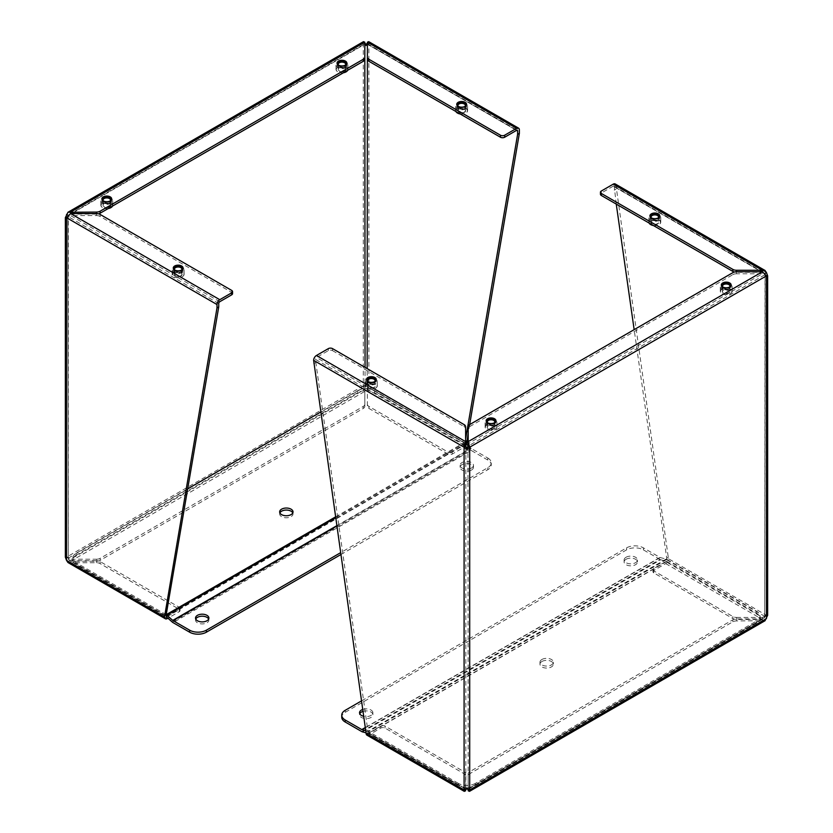 <?xml version="1.0" encoding="UTF-8"?>
<svg xmlns="http://www.w3.org/2000/svg" width="833" height="833" viewBox="0 0 833 833"><rect width="100%" height="100%" fill="white"/><g stroke="black" fill="none" stroke-linecap="round" stroke-linejoin="round"><path stroke-width="0.62" stroke-dasharray="4.17 3.12" d="M367.384 43.472L368.904 43.087L368.904 385.794L366.104 383.524L363.303 385.794L364.823 391.375L364.823 406.296A5.227 3.02 180 0 1 363.292 408.43L100.127 560.359A5.227 3.02 180 0 1 96.441 561.244L70.597 561.244L66.525 557.142L65.359 557.162L67.837 557.162L68.264 559.36L66.525 560.37M363.49 41.65L363.303 43.087L364.823 43.472M363.303 43.087L363.303 385.794L365.052 386.804L364.823 391.375L70.597 561.244L70.597 559.224L66.525 557.142L66.525 214.435L363.303 43.087L365.052 44.097L364.823 59.153M366.104 383.524L365.052 386.804L365.052 367.395M466.897 442.365L368.904 385.794L367.155 386.804L366.104 384.95M469.656 424.601L468.177 433.275M367.384 59.153L367.155 44.097L368.904 43.087L368.717 41.65M364.823 42.212L364.823 44.232L68.264 215.445L70.597 214.102L70.597 215.58L68.264 216.663L67.837 217.652L68.264 558.152L67.837 217.652L65.797 217.652L68.264 216.663L68.264 559.36L70.597 560.703L70.597 562.723L67.983 562.546M66.525 217.673L67.556 217.069M364.823 406.296L364.823 389.355L70.597 559.224L96.441 559.224L96.441 561.244M364.823 404.276A5.227 3.02 180 0 1 363.292 406.41L100.127 558.339A5.227 3.02 180 0 1 96.441 559.224M368.904 385.794L367.384 391.375L367.155 368.613M466.48 444.291A3.957 2.28 -60 0 1 464.096 447.217L452.194 454.089A2.968 1.718 180 0 1 447.998 454.089L368.915 408.43A5.227 3.02 180 0 1 367.384 406.296L367.384 391.375L464.096 447.217M452.194 454.089L452.194 452.069L464.096 445.197A1.489 0.854 -60 0 0 465.147 443.375L465.616 441.511M465.616 439.043L465.147 441.782M367.384 44.232L516.564 130.364L367.384 44.232L367.384 42.212M103.302 202.898A4.904 2.832 0 0 0 108.644 203.512A4.904 2.832 0 0 0 111.674 200.899A4.904 2.832 0 0 0 106.77 198.067A4.904 2.832 0 0 0 101.865 200.899A4.904 2.832 0 0 0 103.302 202.898M338.49 67.119A4.904 2.832 0 0 0 343.831 67.733A4.904 2.832 0 0 0 346.861 65.12A4.904 2.832 0 0 0 341.957 62.288A4.904 2.832 0 0 0 337.053 65.12A4.904 2.832 0 0 0 338.49 67.119M219.777 301.713L70.597 215.58L96.441 215.58L96.441 214.102A5.227 3.02 0 0 0 98.596 213.831M96.441 214.102L70.597 214.102L364.823 44.232M167.318 618.565L70.597 562.723L96.441 562.723A5.227 3.02 180 0 1 100.127 563.608L179.22 609.267A2.968 1.718 180 0 1 180.084 610.474A2.968 1.718 180 0 1 179.22 611.693L167.933 618.201M96.441 562.723L96.441 560.703A5.227 3.02 180 0 1 100.127 561.588L179.22 607.247A2.968 1.718 180 0 1 180.084 608.465A2.968 1.718 180 0 1 179.22 609.673L167.318 616.545A1.489 0.854 -60 0 1 166.569 616.618L69.212 560.411M464.096 445.197L367.384 389.355L367.384 406.296M96.441 560.703L70.597 560.703L167.318 616.545M452.194 452.069A2.968 1.718 180 0 1 447.998 452.069L368.915 406.41A5.227 3.02 180 0 1 367.384 404.276M458.181 108.342A4.904 2.832 0 0 0 463.523 108.956A4.904 2.832 0 0 0 466.553 106.332A4.904 2.832 0 0 0 461.649 103.5A4.904 2.832 0 0 0 456.744 106.332A4.904 2.832 0 0 0 458.181 108.342M174.701 272.006A4.904 2.832 180 0 1 173.264 270.007A4.904 2.832 180 0 1 178.168 267.174A4.904 2.832 180 0 1 183.073 270.007A4.904 2.832 180 0 1 180.043 272.62A4.904 2.832 180 0 1 174.701 272.006M232.553 293.622A2.968 1.718 0 0 0 231.678 292.414L100.127 216.465A5.227 3.02 0 0 0 96.441 215.58M292.779 512.899A6.685 3.853 180 0 1 293.018 513.909A6.685 3.853 180 0 1 291.061 516.637A6.685 3.853 180 0 1 283.772 517.48A6.685 3.853 180 0 1 279.649 513.909A6.685 3.853 180 0 1 279.888 512.899M76.344 555.132A11.881 6.862 -0 0 0 72.867 559.984A11.881 6.862 -0 0 0 76.344 564.826L166.184 616.691A1.489 0.854 60 0 1 166.454 616.889L464.637 444.739A1.489 0.854 -120 0 0 464.366 444.541L374.527 392.676A11.881 6.862 -0 0 0 357.732 392.676L76.344 555.132L76.344 553.112A11.881 6.862 180 0 0 72.867 557.964A11.881 6.862 180 0 0 76.344 562.816L76.344 564.826M166.267 614.723A3.957 2.28 -120 0 0 166.184 614.681L76.344 562.816M357.732 392.676L357.732 390.656L320.538 412.127M187.685 488.836L76.344 553.112M357.732 390.656A11.881 6.862 180 0 1 374.527 390.656L374.527 392.676M465.616 443.52L465.085 443.052A3.957 2.28 -120 0 0 464.366 442.521L374.527 390.656M340.843 554.57L487.784 469.729A11.881 6.862 -0 0 0 491.262 464.887A11.881 6.862 -0 0 0 487.784 460.035L487.784 458.015L471.218 448.446A1.489 0.854 60 0 1 470.947 448.248L468.125 445.749M487.784 460.035L471.218 450.466L173.035 622.615M172.316 622.095L470.499 449.935A3.957 2.28 -120 0 0 471.218 450.466M470.499 449.935L464.637 444.739M471.509 470.031A6.685 3.853 180 0 1 464.231 470.874A6.685 3.853 180 0 1 460.108 467.303A6.685 3.853 180 0 1 466.792 463.45A6.685 3.853 180 0 1 473.467 467.303A6.685 3.853 180 0 1 471.509 470.031M208.656 619.054A6.685 3.853 180 0 1 208.885 620.064A6.685 3.853 180 0 1 206.928 622.792A6.685 3.853 180 0 1 199.649 623.625A6.685 3.853 180 0 1 195.526 620.064A6.685 3.853 180 0 1 195.755 619.054M471.509 468.021A6.685 3.853 180 0 1 464.231 468.854A6.685 3.853 180 0 1 460.108 465.293A6.685 3.853 180 0 1 466.792 461.43A6.685 3.853 180 0 1 473.467 465.293A6.685 3.853 180 0 1 471.509 468.021M487.784 458.015A11.881 6.862 180 0 1 491.262 462.867A11.881 6.862 180 0 1 487.784 467.709L340.582 552.706M182.365 272.433A5.935 3.426 180 0 1 175.888 273.172A5.935 3.426 180 0 1 172.223 270.007A5.935 3.426 180 0 1 178.168 266.57A5.935 3.426 180 0 1 184.103 270.007A5.935 3.426 180 0 1 182.365 272.433M182.365 276.691L182.365 276.691A5.935 3.426 0 0 0 184.103 274.276A5.935 3.426 0 0 0 178.168 270.84A5.935 3.426 0 0 0 172.223 274.276A5.935 3.426 0 0 0 173.962 276.691L173.962 276.691A5.935 3.426 0 0 0 182.365 276.691L182.198 276.795A5.706 3.29 0 0 0 182.198 272.141A5.706 3.29 0 0 0 174.139 272.141A5.706 3.29 0 0 0 174.139 276.795L174.139 276.795A5.706 3.29 0 0 0 182.198 276.795M181.625 272.006A4.894 2.822 0 0 0 183.062 270.007A4.894 2.822 0 0 0 178.168 267.174A4.894 2.822 0 0 0 173.274 270.007A4.894 2.822 0 0 0 176.294 272.61A4.894 2.822 0 0 0 181.625 272.006M180.959 276.077A3.946 2.28 0 0 0 180.959 272.86A3.946 2.28 0 0 0 175.378 272.86A3.946 2.28 0 0 0 175.378 276.077A3.946 2.28 0 0 0 180.959 276.077M182.989 268.486A4.894 2.822 180 0 1 183.062 268.955A4.894 2.822 180 0 1 181.625 270.954A4.894 2.822 180 0 1 176.294 271.568A4.894 2.822 180 0 1 173.274 268.955A4.894 2.822 180 0 1 173.337 268.486M175.544 272.755A3.707 2.135 180 0 1 180.782 272.755A3.707 2.135 180 0 1 181.875 274.276A3.707 2.135 180 0 1 180.782 275.785A3.707 2.135 180 0 1 176.752 276.244A3.707 2.135 180 0 1 174.461 274.276A3.707 2.135 180 0 1 175.544 272.755L175.378 272.86M174.607 269.934A3.946 2.28 0 0 0 175.378 270.569A3.946 2.28 0 0 0 180.959 270.569L180.959 270.569A3.946 2.28 0 0 0 181.729 269.934M181.532 270.048A3.707 2.135 180 0 1 180.782 270.663A3.707 2.135 180 0 1 175.544 270.663A3.707 2.135 180 0 1 174.805 270.048M110.966 203.325A5.935 3.426 180 0 1 104.5 204.064A5.935 3.426 180 0 1 100.835 200.899A5.935 3.426 180 0 1 106.77 197.473A5.935 3.426 180 0 1 112.705 200.899A5.935 3.426 180 0 1 110.966 203.325M112.497 206.084A5.935 3.426 0 0 0 112.705 205.168A5.935 3.426 0 0 0 106.77 201.742A5.935 3.426 0 0 0 100.835 205.168A5.935 3.426 0 0 0 102.574 207.594L102.574 207.594A5.935 3.426 0 0 0 108.352 208.469M110.883 207.636A5.706 3.29 0 0 0 110.747 203.002A5.706 3.29 0 0 0 102.709 203.054A5.706 3.29 0 0 0 102.74 207.688L102.74 207.688A5.706 3.29 0 0 0 108.228 208.542M110.227 202.898A4.894 2.822 0 0 0 111.664 200.899A4.894 2.822 0 0 0 106.77 198.077A4.894 2.822 0 0 0 101.876 200.899A4.894 2.822 0 0 0 104.896 203.512A4.894 2.822 0 0 0 110.227 202.898M109.56 206.969A3.946 2.28 0 0 0 109.56 203.752A3.946 2.28 0 0 0 103.979 203.752A3.946 2.28 0 0 0 103.979 206.969A3.946 2.28 0 0 0 109.56 206.969M111.601 199.389A4.894 2.822 180 0 1 111.664 199.858A4.894 2.822 180 0 1 110.227 201.846A4.894 2.822 180 0 1 104.896 202.461A4.894 2.822 180 0 1 101.876 199.858A4.894 2.822 180 0 1 101.938 199.389M104.146 203.658A3.707 2.135 180 0 1 109.394 203.658A3.707 2.135 180 0 1 110.477 205.168A3.707 2.135 180 0 1 109.394 206.678A3.707 2.135 180 0 1 105.354 207.146A3.707 2.135 180 0 1 103.063 205.168A3.707 2.135 180 0 1 104.146 203.658L103.979 203.752M103.209 200.826A3.946 2.28 0 0 0 103.979 201.461A3.946 2.28 0 0 0 109.56 201.461L109.56 201.461A3.946 2.28 0 0 0 110.331 200.826M110.133 200.94A3.707 2.135 180 0 1 109.394 201.555A3.707 2.135 180 0 1 104.146 201.555A3.707 2.135 180 0 1 103.407 200.94M346.153 67.546A5.935 3.426 180 0 1 339.687 68.285A5.935 3.426 180 0 1 336.011 65.12A5.935 3.426 180 0 1 341.957 61.684A5.935 3.426 180 0 1 347.892 65.12A5.935 3.426 180 0 1 346.153 67.546M347.684 70.295A5.935 3.426 0 0 0 347.892 69.389A5.935 3.426 0 0 0 341.957 65.953A5.935 3.426 0 0 0 336.011 69.389A5.935 3.426 0 0 0 337.761 71.805L337.761 71.805A5.935 3.426 0 0 0 343.54 72.69M346.07 71.857A5.706 3.29 0 0 0 345.934 67.223A5.706 3.29 0 0 0 337.896 67.265A5.706 3.29 0 0 0 337.927 71.909L337.927 71.909A5.706 3.29 0 0 0 343.415 72.763M345.414 67.119A4.894 2.822 0 0 0 346.851 65.12A4.894 2.822 0 0 0 341.957 62.288A4.894 2.822 0 0 0 337.063 65.12A4.894 2.822 0 0 0 340.083 67.723A4.894 2.822 0 0 0 345.414 67.119M344.747 71.19A3.946 2.28 0 0 0 344.747 67.973A3.946 2.28 0 0 0 339.166 67.973A3.946 2.28 0 0 0 339.166 71.19A3.946 2.28 0 0 0 344.747 71.19M346.778 63.61A4.894 2.822 180 0 1 346.851 64.068A4.894 2.822 180 0 1 345.414 66.067A4.894 2.822 180 0 1 340.083 66.682A4.894 2.822 180 0 1 337.063 64.068A4.894 2.822 180 0 1 337.126 63.61M339.333 67.869A3.707 2.135 180 0 1 344.581 67.869A3.707 2.135 180 0 1 345.664 69.389A3.707 2.135 180 0 1 344.581 70.899A3.707 2.135 180 0 1 340.541 71.357A3.707 2.135 180 0 1 338.25 69.389A3.707 2.135 180 0 1 339.333 67.869L339.166 67.973M338.396 65.047A3.946 2.28 0 0 0 339.166 65.682A3.946 2.28 0 0 0 344.747 65.682L344.747 65.682A3.946 2.28 0 0 0 345.518 65.047M345.32 65.161A3.707 2.135 180 0 1 344.581 65.776A3.707 2.135 180 0 1 339.333 65.776A3.707 2.135 180 0 1 338.594 65.161M465.845 108.759A5.935 3.426 180 0 1 459.379 109.508A5.935 3.426 180 0 1 455.703 106.332A5.935 3.426 180 0 1 461.649 102.907A5.935 3.426 180 0 1 467.584 106.332A5.935 3.426 180 0 1 465.845 108.759M460.066 113.913A5.935 3.426 0 0 0 465.845 113.028L465.845 113.028A5.935 3.426 0 0 0 467.584 110.602A5.935 3.426 0 0 0 461.649 107.176A5.935 3.426 0 0 0 455.703 110.602A5.935 3.426 0 0 0 455.922 111.518M460.191 113.986A5.706 3.29 0 0 0 465.678 113.121A5.706 3.29 0 0 0 465.709 108.488A5.706 3.29 0 0 0 457.671 108.436A5.706 3.29 0 0 0 457.536 113.08M465.106 108.332A4.894 2.822 0 0 0 466.542 106.332A4.894 2.822 0 0 0 461.649 103.511A4.894 2.822 0 0 0 456.755 106.332A4.894 2.822 0 0 0 459.774 108.946A4.894 2.822 0 0 0 465.106 108.332M464.439 112.413A3.946 2.28 0 0 0 464.439 109.185A3.946 2.28 0 0 0 458.858 109.185A3.946 2.28 0 0 0 458.858 112.413A3.946 2.28 0 0 0 464.439 112.413M466.47 104.823A4.894 2.822 180 0 1 466.542 105.291A4.894 2.822 180 0 1 465.106 107.29A4.894 2.822 180 0 1 459.774 107.905A4.894 2.822 180 0 1 456.755 105.291A4.894 2.822 180 0 1 456.817 104.823M459.025 109.092A3.707 2.135 180 0 1 464.273 109.092A3.707 2.135 180 0 1 465.355 110.602A3.707 2.135 180 0 1 464.273 112.122A3.707 2.135 180 0 1 460.233 112.58A3.707 2.135 180 0 1 457.942 110.602A3.707 2.135 180 0 1 459.025 109.092L458.858 109.185M458.088 106.27A3.946 2.28 0 0 0 458.858 106.895A3.946 2.28 0 0 0 464.439 106.895L464.439 106.895A3.946 2.28 0 0 0 465.21 106.27M465.012 106.385A3.707 2.135 180 0 1 464.273 106.999A3.707 2.135 180 0 1 459.025 106.999A3.707 2.135 180 0 1 458.285 106.385M469.697 789.913L468.177 788.768L762.403 618.898L762.403 620.918L468.177 790.788L468.177 775.867A5.227 3.02 180 0 1 469.708 773.732L732.873 621.803A5.227 3.02 180 0 1 736.559 620.918L765.017 620.741M767.203 615.348L765.163 615.348L764.736 616.337L767.641 615.348L766.475 615.327L766.475 272.63L616.014 185.759A3.957 2.28 120 0 0 615.202 183.947M468.177 775.867L468.177 773.847A5.227 3.02 180 0 1 469.708 771.712L732.873 619.783A5.227 3.02 180 0 1 736.559 618.898L762.403 618.898L764.736 617.555L766.475 618.565M466.897 788.986L466.897 787.56L468.177 789.528M465.616 789.528L466.897 787.56L468.177 788.768L467.948 446.196L764.736 274.848L762.403 273.776L762.403 271.756L764.736 273.641L765.163 275.838L764.736 617.555L765.163 275.838L767.203 275.838L764.736 274.848M464.096 789.913L466.897 787.56M766.475 275.858L765.444 275.265M765.444 615.931L766.475 615.327L668.482 558.756L616.014 185.759M765.017 273.474L764.736 616.337L762.403 617.42L762.403 619.44L766.475 615.327M468.177 773.847L468.177 788.768M367.853 730.728L367.853 732.322A1.489 0.854 120 0 0 368.155 732.998A1.489 0.854 120 0 0 368.904 732.925L465.845 788.903L465.845 446.196L315.384 359.335L367.853 730.728L366.104 731.738M366.926 735.143A3.957 2.28 120 0 0 368.904 734.945L380.806 728.073A2.968 1.718 180 0 1 385.002 728.073L464.085 773.732A5.227 3.02 180 0 1 465.616 775.867L465.616 790.788L368.904 734.945M368.904 732.925L380.806 726.053A2.968 1.718 180 0 1 385.002 726.053L464.085 771.712A5.227 3.02 180 0 1 465.616 773.847L465.616 775.867M313.635 363.719L315.384 362.709M332.534 348.621L332.534 350.641A2.968 1.718 0 0 0 328.337 350.641L316.436 357.513A1.489 0.854 120 0 0 315.384 359.335M616.253 204.085L614.265 186.769A1.489 0.854 120 0 0 613.963 186.092A1.489 0.854 120 0 0 613.223 186.165L762.403 272.297L736.559 272.297L736.559 271.756L736.559 273.776L762.403 273.776L468.177 443.645L468.177 426.704M729.698 284.969A4.904 2.832 0 0 0 724.356 284.355A4.904 2.832 0 0 0 721.326 286.979A4.904 2.832 0 0 0 726.23 289.811A4.904 2.832 0 0 0 731.135 286.979A4.904 2.832 0 0 0 729.698 284.969M494.51 420.759A4.904 2.832 0 0 0 489.169 420.144A4.904 2.832 0 0 0 486.139 422.758A4.904 2.832 0 0 0 491.043 425.59A4.904 2.832 0 0 0 495.947 422.758A4.904 2.832 0 0 0 494.51 420.759M736.559 273.776A5.227 3.02 0 0 0 732.873 274.661L732.873 272.641M469.708 424.57L469.708 426.59A5.227 3.02 0 0 0 468.177 428.724M469.708 426.59L732.873 274.661M665.682 563.597L762.403 619.44L736.559 619.44A5.227 3.02 180 0 1 732.873 618.555L653.78 572.896A2.968 1.718 180 0 1 652.916 571.677A2.968 1.718 180 0 1 653.78 570.47L665.682 563.597A3.957 2.28 120 0 0 668.482 558.756M614.265 190.143L616.014 189.133M613.223 186.165L601.322 193.037A2.968 1.718 0 0 0 600.447 194.245M668.482 557.162L666.733 558.162L634.152 329.629M736.559 619.44L736.559 617.42A5.227 3.02 180 0 1 732.873 616.535L653.78 570.876A2.968 1.718 180 0 1 652.916 569.668A2.968 1.718 180 0 1 653.78 568.45L665.682 561.577A1.489 0.854 120 0 0 666.733 559.766L666.733 558.162M465.616 788.768L465.616 773.847M465.616 426.704L465.616 443.645L316.436 357.513M736.559 617.42L762.403 617.42L665.682 561.577M374.819 379.536A4.904 2.832 0 0 0 369.477 378.921A4.904 2.832 0 0 0 366.447 381.535A4.904 2.832 0 0 0 371.351 384.367A4.904 2.832 0 0 0 376.256 381.535A4.904 2.832 0 0 0 374.819 379.536M465.616 428.724A5.227 3.02 0 0 0 464.085 426.59L464.085 424.57M332.534 350.641L464.085 426.59M658.299 215.872A4.904 2.832 180 0 1 659.736 217.871A4.904 2.832 180 0 1 654.832 220.703A4.904 2.832 180 0 1 649.927 217.871A4.904 2.832 180 0 1 652.957 215.258A4.904 2.832 180 0 1 658.299 215.872M734.404 272.027A5.227 3.02 -0 0 0 736.559 272.297M541.939 661.485A6.685 3.853 180 0 1 549.228 660.652A6.685 3.853 180 0 1 553.351 664.213A6.685 3.853 180 0 1 546.667 668.066A6.685 3.853 180 0 1 539.982 664.213A6.685 3.853 180 0 1 541.939 661.485M366.104 732.863L368.363 733.467A1.489 0.854 60 0 1 368.634 733.581L458.473 785.446A11.881 6.862 0 0 0 475.268 785.446L756.656 622.99A11.881 6.862 0 0 0 760.133 618.148A11.881 6.862 0 0 0 756.656 613.296L666.817 561.432A1.489 0.854 -120 0 0 666.546 561.317L660.684 559.745L362.501 731.895M541.939 659.465A6.685 3.853 180 0 1 549.228 658.632A6.685 3.853 180 0 1 553.351 662.193A6.685 3.853 180 0 1 546.667 666.056A6.685 3.853 180 0 1 539.982 662.193A6.685 3.853 180 0 1 541.939 659.465M361.782 731.593L659.965 559.432A3.957 2.28 -120 0 0 660.684 559.745M659.965 559.432L643.388 549.874A11.881 6.862 0 0 0 626.593 549.874L345.216 712.319A11.881 6.862 0 0 0 341.738 717.171M361.689 700.792L626.593 547.854A11.881 6.862 180 0 1 643.388 547.854L659.965 557.423A1.489 0.854 -120 0 0 660.236 557.537L666.098 559.11A3.957 2.28 60 0 1 666.817 559.412L756.656 611.276A11.881 6.862 180 0 1 760.133 616.128A11.881 6.862 180 0 1 756.656 620.981L756.656 622.99M475.268 785.446L475.268 783.426L756.656 620.981M475.268 783.426A11.881 6.862 180 0 1 458.473 783.426L458.473 785.446M365.958 730.728L367.915 731.259A3.957 2.28 60 0 1 368.634 731.561L458.473 783.426M363.188 711.309A6.685 3.853 180 0 1 372.892 714.745A6.685 3.853 180 0 1 366.208 718.608A6.685 3.853 180 0 1 359.533 714.745A6.685 3.853 180 0 1 359.762 713.735M626.072 559.266A6.685 3.853 180 0 1 633.351 558.433A6.685 3.853 180 0 1 637.474 561.994A6.685 3.853 180 0 1 630.789 565.846A6.685 3.853 180 0 1 624.115 561.994A6.685 3.853 180 0 1 626.072 559.266M362.917 709.372A6.685 3.853 180 0 1 372.892 712.736A6.685 3.853 180 0 1 363.906 716.349M626.072 557.246A6.685 3.853 180 0 1 633.351 556.413A6.685 3.853 180 0 1 637.474 559.974A6.685 3.853 180 0 1 630.789 563.837A6.685 3.853 180 0 1 624.115 559.974A6.685 3.853 180 0 1 626.072 557.246M650.635 215.445A5.935 3.426 180 0 1 657.112 214.706A5.935 3.426 180 0 1 660.777 217.871A5.935 3.426 180 0 1 654.832 221.297A5.935 3.426 180 0 1 648.897 217.871A5.935 3.426 180 0 1 650.635 215.445M653.249 225.441A5.935 3.426 0 0 0 659.038 224.566A5.935 3.426 0 0 0 660.777 222.14A5.935 3.426 0 0 0 659.038 219.714A5.935 3.426 0 0 0 650.635 219.714A5.935 3.426 0 0 0 648.897 222.14A5.935 3.426 0 0 0 649.105 223.057M653.374 225.514A5.706 3.29 0 0 0 658.861 224.66A5.706 3.29 0 0 0 658.861 220.006A5.706 3.29 0 0 0 650.844 219.985A5.706 3.29 0 0 0 650.719 224.608M651.375 215.872A4.894 2.822 0 0 0 649.938 217.871A4.894 2.822 0 0 0 654.832 220.693A4.894 2.822 0 0 0 659.726 217.871A4.894 2.822 0 0 0 656.706 215.258A4.894 2.822 0 0 0 651.375 215.872M652.041 220.724L652.041 220.724A3.946 2.28 0 0 0 652.041 223.942A3.946 2.28 0 0 0 657.622 223.942A3.946 2.28 0 0 0 657.622 220.724A3.946 2.28 0 0 0 652.041 220.724L652.218 220.63A3.707 2.135 180 0 1 657.456 220.63A3.707 2.135 180 0 1 658.539 222.14A3.707 2.135 180 0 1 657.456 223.65A3.707 2.135 180 0 1 653.416 224.119A3.707 2.135 180 0 1 651.125 222.14A3.707 2.135 180 0 1 652.218 220.63L652.041 220.724M659.663 216.361A4.894 2.822 180 0 1 659.726 216.83A4.894 2.822 180 0 1 654.832 219.652A4.894 2.822 180 0 1 649.938 216.83A4.894 2.822 180 0 1 650.011 216.361M651.271 217.798A3.946 2.28 0 0 0 652.041 218.433A3.946 2.28 0 0 0 657.622 218.433A3.946 2.28 0 0 0 658.393 217.798M658.195 217.913A3.707 2.135 180 0 1 657.456 218.527A3.707 2.135 180 0 1 652.218 218.527A3.707 2.135 180 0 1 651.468 217.913M722.034 284.553A5.935 3.426 180 0 1 728.5 283.803A5.935 3.426 180 0 1 732.165 286.979A5.935 3.426 180 0 1 726.23 290.405A5.935 3.426 180 0 1 720.295 286.979A5.935 3.426 180 0 1 722.034 284.553M722.034 288.822A5.935 3.426 0 0 0 720.295 291.248A5.935 3.426 0 0 0 722.034 293.664A5.935 3.426 0 0 0 730.426 293.664A5.935 3.426 0 0 0 732.165 291.248A5.935 3.426 0 0 0 730.426 288.822A5.935 3.426 0 0 0 722.034 288.822M730.26 289.113A5.706 3.29 0 0 0 722.201 289.113A5.706 3.29 0 0 0 722.201 293.768A5.706 3.29 0 0 0 730.26 293.768A5.706 3.29 0 0 0 730.26 289.113M722.773 284.98A4.894 2.822 0 0 0 721.336 286.979A4.894 2.822 0 0 0 726.23 289.801A4.894 2.822 0 0 0 731.124 286.979A4.894 2.822 0 0 0 728.104 284.365A4.894 2.822 0 0 0 722.773 284.98M723.44 289.832L723.44 289.832A3.946 2.28 0 0 0 723.44 293.049A3.946 2.28 0 0 0 729.021 293.049A3.946 2.28 0 0 0 729.021 289.832A3.946 2.28 0 0 0 723.44 289.832L723.606 289.728A3.707 2.135 180 0 1 728.854 289.728A3.707 2.135 180 0 1 729.937 291.248A3.707 2.135 180 0 1 728.854 292.758A3.707 2.135 180 0 1 724.814 293.216A3.707 2.135 180 0 1 722.523 291.248A3.707 2.135 180 0 1 723.606 289.728L723.44 289.832M731.062 285.459A4.894 2.822 180 0 1 731.124 285.927A4.894 2.822 180 0 1 726.23 288.749A4.894 2.822 180 0 1 721.336 285.927A4.894 2.822 180 0 1 721.399 285.459M722.669 286.906A3.946 2.28 0 0 0 723.44 287.541A3.946 2.28 0 0 0 729.021 287.541A3.946 2.28 0 0 0 729.791 286.906M729.593 287.021A3.707 2.135 180 0 1 728.854 287.635A3.707 2.135 180 0 1 723.606 287.635A3.707 2.135 180 0 1 722.867 287.021M486.847 420.332A5.935 3.426 180 0 1 493.313 419.593A5.935 3.426 180 0 1 496.989 422.758A5.935 3.426 180 0 1 491.043 426.184A5.935 3.426 180 0 1 485.108 422.758A5.935 3.426 180 0 1 486.847 420.332M486.847 424.601A5.935 3.426 0 0 0 485.108 427.027A5.935 3.426 0 0 0 486.847 429.453A5.935 3.426 0 0 0 495.239 429.453A5.935 3.426 0 0 0 496.989 427.027A5.935 3.426 0 0 0 495.239 424.601A5.935 3.426 0 0 0 486.847 424.601M495.073 424.892A5.706 3.29 0 0 0 487.013 424.892A5.706 3.29 0 0 0 487.013 429.547A5.706 3.29 0 0 0 495.073 429.547A5.706 3.29 0 0 0 495.073 424.892M487.586 420.759A4.894 2.822 0 0 0 486.149 422.758A4.894 2.822 0 0 0 491.043 425.58A4.894 2.822 0 0 0 495.937 422.758A4.894 2.822 0 0 0 492.917 420.144A4.894 2.822 0 0 0 487.586 420.759M488.253 425.611L488.253 425.611A3.946 2.28 0 0 0 488.253 428.828A3.946 2.28 0 0 0 493.834 428.828A3.946 2.28 0 0 0 493.834 425.611A3.946 2.28 0 0 0 488.253 425.611L488.419 425.517A3.707 2.135 180 0 1 493.667 425.517A3.707 2.135 180 0 1 494.75 427.027A3.707 2.135 180 0 1 493.667 428.537A3.707 2.135 180 0 1 489.627 429.005A3.707 2.135 180 0 1 487.336 427.027A3.707 2.135 180 0 1 488.419 425.517L488.253 425.611M495.874 421.248A4.894 2.822 180 0 1 495.937 421.706A4.894 2.822 180 0 1 491.043 424.538A4.894 2.822 180 0 1 486.149 421.706A4.894 2.822 180 0 1 486.222 421.248M487.482 422.685A3.946 2.28 0 0 0 488.253 423.32A3.946 2.28 0 0 0 493.834 423.32A3.946 2.28 0 0 0 494.604 422.685M494.406 422.8A3.707 2.135 180 0 1 493.667 423.414A3.707 2.135 180 0 1 488.419 423.414A3.707 2.135 180 0 1 487.68 422.8M367.155 379.119A5.935 3.426 180 0 1 373.621 378.369A5.935 3.426 180 0 1 377.297 381.535A5.935 3.426 180 0 1 371.351 384.971A5.935 3.426 180 0 1 365.416 381.535A5.935 3.426 180 0 1 367.155 379.119M367.155 383.378A5.935 3.426 0 0 0 365.416 385.804A5.935 3.426 0 0 0 367.155 388.23A5.935 3.426 0 0 0 375.548 388.23A5.935 3.426 0 0 0 377.297 385.804A5.935 3.426 0 0 0 375.548 383.378A5.935 3.426 0 0 0 367.155 383.378M375.381 383.669A5.706 3.29 0 0 0 367.322 383.669A5.706 3.29 0 0 0 367.322 388.324A5.706 3.29 0 0 0 375.381 388.324A5.706 3.29 0 0 0 375.381 383.669M367.894 379.546A4.894 2.822 0 0 0 366.458 381.535A4.894 2.822 0 0 0 371.351 384.367A4.894 2.822 0 0 0 376.245 381.535A4.894 2.822 0 0 0 373.226 378.932A4.894 2.822 0 0 0 367.894 379.546M368.561 384.388L368.561 384.388A3.946 2.28 0 0 0 368.561 387.605A3.946 2.28 0 0 0 374.142 387.605A3.946 2.28 0 0 0 374.142 384.388A3.946 2.28 0 0 0 368.561 384.388L368.727 384.294A3.707 2.135 180 0 1 373.975 384.294A3.707 2.135 180 0 1 375.058 385.804A3.707 2.135 180 0 1 373.975 387.324A3.707 2.135 180 0 1 369.935 387.782A3.707 2.135 180 0 1 367.645 385.804A3.707 2.135 180 0 1 368.727 384.294L368.561 384.388M376.183 380.025A4.894 2.822 180 0 1 376.245 380.494A4.894 2.822 180 0 1 371.351 383.315A4.894 2.822 180 0 1 366.458 380.494A4.894 2.822 180 0 1 366.53 380.025M367.79 381.472A3.946 2.28 0 0 0 368.561 382.097A3.946 2.28 0 0 0 374.142 382.097A3.946 2.28 0 0 0 374.912 381.472M374.715 381.587A3.707 2.135 180 0 1 373.975 382.201A3.707 2.135 180 0 1 368.727 382.201A3.707 2.135 180 0 1 367.988 381.587M363.303 385.794L66.525 557.142M368.904 43.087L519.365 129.958M68.264 558.152L365.052 386.804M100.127 560.359L100.127 558.339M363.292 408.43L363.292 406.41M179.22 611.693L179.22 609.673M465.147 443.375L367.155 386.804M166.267 615.941L68.264 559.36M218.735 303.524L68.264 216.663M368.915 408.43L368.915 406.41M447.998 454.089L447.998 452.069M100.127 561.588L100.127 563.608M100.127 214.445L100.127 216.465M179.22 609.267L179.22 607.247M231.678 292.414L231.678 290.394M166.184 616.691L464.366 444.541M335.48 516.929L464.366 442.521M335.605 517.803L465.085 443.052M336.74 525.738L470.947 448.248M471.218 448.446L336.782 526.071M487.784 467.709L487.784 469.729M764.736 617.555L467.948 788.903M736.559 618.898L736.559 620.918M732.873 621.803L732.873 619.783M469.708 773.732L469.708 771.712M380.806 728.073L380.806 726.053M328.337 348.621L328.337 350.641M601.322 191.017L601.322 193.037M653.78 570.47L653.78 568.45M367.853 732.322L465.845 788.903M666.733 559.766L764.736 616.337M614.265 186.769L764.736 273.641M464.085 773.732L464.085 771.712M385.002 728.073L385.002 726.053M732.873 616.535L732.873 618.555M653.78 572.896L653.78 570.876M666.817 561.432L368.634 733.581M643.388 549.874L643.388 547.854M756.656 611.276L756.656 613.296M666.546 561.317L368.363 733.467M666.817 559.412L368.634 731.561M666.098 559.11L367.915 731.259M660.236 557.537L365.52 727.678M365.489 727.428L659.965 557.423M345.216 710.31L345.216 712.319M626.593 547.854L626.593 549.874M366.728 44.638L367.863 43.691M364.344 43.691L365.479 44.638M67.556 557.735L65.797 557.162M69.212 214.404L364.719 43.785M111.664 199.858L111.674 198.879M101.876 199.858L101.865 198.879M346.851 64.068L346.861 63.1M337.063 64.068L337.053 63.1M367.488 43.785L517.314 130.292M466.542 105.291L466.553 104.323M456.755 105.291L456.744 104.323M180.084 608.465L180.084 610.474M183.062 268.955L183.073 267.987M173.274 268.955L173.264 267.987M293.018 513.909L293.018 511.899M279.649 513.909L279.649 511.899M72.867 559.984L72.867 557.964M473.467 467.303L473.467 465.293M460.108 467.303L460.108 465.293M208.885 620.064L208.885 618.044M195.526 620.064L195.526 618.044M491.262 464.887L491.262 462.867M172.223 270.007L172.223 274.276M184.103 270.007L184.103 274.276M174.461 269.153L174.461 274.276M181.875 269.153L181.875 274.276M100.835 200.899L100.835 205.168M112.705 200.899L112.705 205.168M103.063 200.045L103.063 205.168M110.477 200.045L110.477 205.168M336.011 65.12L336.011 69.389M347.892 65.12L347.892 69.389M338.25 64.266L338.25 69.389M345.664 64.266L345.664 69.389M455.703 106.332L455.703 110.602M467.584 106.332L467.584 110.602M457.942 105.479L457.942 110.602M465.355 105.479L465.355 110.602M468.656 789.309L467.521 788.362M465.137 789.309L466.272 788.362M468.281 789.215L763.788 618.596M731.124 285.927L731.135 284.959M721.336 285.927L721.326 284.959M495.937 421.706L495.947 420.738M486.149 421.706L486.139 420.738M368.155 732.998L465.512 789.215M613.963 186.092L763.788 272.589M376.245 380.494L376.256 379.525M366.458 380.494L366.447 379.525M652.916 569.668L652.916 571.677M659.726 216.83L659.736 215.851M649.938 216.83L649.927 215.851M553.351 664.213L553.351 662.193M539.982 664.213L539.982 662.193M760.133 618.148L760.133 616.128M372.892 714.745L372.892 712.736M359.533 714.745L359.533 712.736M637.474 561.994L637.474 559.974M624.115 561.994L624.115 559.974M648.897 217.871L648.897 222.14M660.777 217.871L660.777 222.14M651.125 217.017L651.125 222.14M658.539 217.017L658.539 222.14M720.295 286.979L720.295 291.248M732.165 286.979L732.165 291.248M722.523 286.125L722.523 291.248M729.937 286.125L729.937 291.248M485.108 422.758L485.108 427.027M496.989 422.758L496.989 427.027M487.336 421.904L487.336 427.027M494.75 421.904L494.75 427.027M365.416 381.535L365.416 385.804M377.297 381.535L377.297 385.804M367.645 380.681L367.645 385.804M375.058 380.681L375.058 385.804"/><path stroke-width="1.25" d="M364.823 43.472L366.104 44.014L367.384 43.472M364.823 42.212L363.49 41.65L67.983 212.259L96.441 212.082A5.227 3.02 0 0 0 100.127 211.197L363.292 59.268A5.227 3.02 0 0 0 364.823 57.133L364.823 42.212L70.597 212.082L70.597 213.56L66.525 217.673L65.359 217.652L67.983 212.259M66.578 217.496L65.359 217.652L65.359 557.162L66.525 560.37L66.525 217.673L216.986 304.534A3.957 2.28 -60 0 1 219.777 299.693L231.678 292.82A2.968 1.718 0 0 0 232.553 291.612A2.968 1.718 0 0 0 231.678 290.394L100.127 214.445A5.227 3.02 0 0 0 96.441 213.56L70.597 213.56L219.777 299.693M468.177 433.275L466.897 442.365A3.957 2.28 -60 0 1 466.48 444.291M518.543 128.147L368.717 41.65L367.384 42.212L367.384 57.133A5.227 3.02 0 0 0 368.915 59.268L500.466 135.217A2.968 1.718 0 0 0 504.663 135.217L516.564 128.344A3.957 2.28 -60 0 1 518.543 128.147A3.957 2.28 -60 0 1 519.365 129.958L519.365 133.332L469.656 424.601M366.104 44.014L366.104 45.44L367.384 44.232L367.155 368.613M365.052 367.395L364.823 44.232L366.104 45.44L367.155 44.097M365.052 44.097L366.104 45.44M103.302 200.888A4.904 2.832 180 0 1 101.865 198.879A4.904 2.832 180 0 1 106.77 196.047A4.904 2.832 180 0 1 111.674 198.879A4.904 2.832 180 0 1 108.644 201.503A4.904 2.832 180 0 1 103.302 200.888M338.49 65.099A4.904 2.832 180 0 1 337.053 63.1A4.904 2.832 180 0 1 341.957 60.268A4.904 2.832 180 0 1 346.861 63.1A4.904 2.832 180 0 1 343.831 65.713A4.904 2.832 180 0 1 338.49 65.099M66.525 214.435L67.983 215.278M167.933 618.201L167.318 618.565A3.957 2.28 -60 0 1 165.34 618.752A3.957 2.28 -60 0 1 164.518 616.951L216.986 307.908L216.986 304.534M465.616 441.511L466.897 440.772M519.365 133.332L517.616 134.342L465.616 439.043M500.466 135.217L500.466 137.237A2.968 1.718 0 0 0 504.663 137.237L516.564 130.364A1.489 0.854 -60 0 1 517.314 130.292A1.489 0.854 -60 0 1 517.616 130.968L517.616 134.342M363.292 59.268L363.292 61.288A5.227 3.02 0 0 0 364.823 59.153L364.823 57.133M98.596 213.831A5.227 3.02 0 0 0 100.127 213.217L100.127 211.197M363.292 61.288L100.127 213.217M165.34 618.752L67.983 562.546L66.525 560.37L164.518 616.951M231.678 292.82L231.678 294.84L219.777 301.713A1.489 0.854 -60 0 0 218.735 303.524L218.735 306.908L216.986 307.908M164.518 615.348L166.267 614.337L218.735 306.908M166.569 616.618A1.489 0.854 -60 0 1 166.267 615.941L166.267 614.337M458.181 106.322A4.904 2.832 180 0 1 456.744 104.323A4.904 2.832 180 0 1 461.649 101.491A4.904 2.832 180 0 1 466.553 104.323A4.904 2.832 180 0 1 463.523 106.936A4.904 2.832 180 0 1 458.181 106.322M367.384 57.133L367.384 59.153A5.227 3.02 0 0 0 368.915 61.288L368.915 59.268M174.701 269.986A4.904 2.832 180 0 1 173.264 267.987A4.904 2.832 180 0 1 178.168 265.154A4.904 2.832 180 0 1 183.073 267.987A4.904 2.832 180 0 1 180.043 270.6A4.904 2.832 180 0 1 174.701 269.986M500.466 137.237L368.915 61.288M231.678 294.84A2.968 1.718 0 0 0 232.553 293.622L232.553 291.612M279.888 512.899A6.685 3.853 180 0 1 286.333 510.056A6.685 3.853 180 0 1 292.779 512.899M291.061 514.617A6.685 3.853 180 0 1 283.772 515.46A6.685 3.853 180 0 1 279.649 511.899A6.685 3.853 180 0 1 286.333 508.036A6.685 3.853 180 0 1 293.018 511.899A6.685 3.853 180 0 1 291.061 514.617M166.454 616.889L172.316 622.095A3.957 2.28 60 0 0 173.035 622.615L189.612 632.185A11.881 6.862 -0 0 0 206.407 632.185L340.843 554.57M340.582 552.706L206.407 630.165A11.881 6.862 180 0 1 189.612 630.165L173.035 620.606A1.489 0.854 60 0 1 172.764 620.408L166.902 615.202A3.957 2.28 -120 0 0 166.267 614.723M320.538 412.127L187.685 488.836M468.125 445.749L465.616 443.52M195.755 619.054A6.685 3.853 180 0 1 202.211 616.201A6.685 3.853 180 0 1 208.656 619.054M206.928 620.772A6.685 3.853 180 0 1 199.649 621.605A6.685 3.853 180 0 1 195.526 618.044A6.685 3.853 180 0 1 202.211 614.192A6.685 3.853 180 0 1 208.885 618.044A6.685 3.853 180 0 1 206.928 620.772M173.337 268.486A4.894 2.822 180 0 1 178.168 266.133A4.894 2.822 180 0 1 182.989 268.486M181.729 269.934A3.946 2.28 0 0 0 178.168 266.675A3.946 2.28 0 0 0 174.607 269.934M174.805 270.048A3.707 2.135 180 0 1 174.461 269.153A3.707 2.135 180 0 1 178.168 267.008A3.707 2.135 180 0 1 181.875 269.153A3.707 2.135 180 0 1 181.532 270.048M108.352 208.469A5.935 3.426 0 0 0 110.966 207.594L110.966 207.594A5.935 3.426 0 0 0 112.497 206.084M108.228 208.542A5.706 3.29 0 0 0 110.799 207.688A5.706 3.29 0 0 0 110.883 207.636M101.938 199.389A4.894 2.822 180 0 1 106.77 197.025A4.894 2.822 180 0 1 111.601 199.389M110.331 200.826A3.946 2.28 0 0 0 106.77 197.577A3.946 2.28 0 0 0 103.209 200.826M103.407 200.94A3.707 2.135 180 0 1 103.063 200.045A3.707 2.135 180 0 1 106.77 197.91A3.707 2.135 180 0 1 110.477 200.045A3.707 2.135 180 0 1 110.133 200.94M343.54 72.69A5.935 3.426 0 0 0 346.153 71.805L346.153 71.805A5.935 3.426 0 0 0 347.684 70.295M343.415 72.763A5.706 3.29 0 0 0 345.987 71.909A5.706 3.29 0 0 0 346.07 71.857M337.126 63.61A4.894 2.822 180 0 1 341.957 61.246A4.894 2.822 180 0 1 346.778 63.61M345.518 65.047A3.946 2.28 0 0 0 341.957 61.788A3.946 2.28 0 0 0 338.396 65.047M338.594 65.161A3.707 2.135 180 0 1 338.25 64.266A3.707 2.135 180 0 1 341.957 62.121A3.707 2.135 180 0 1 345.664 64.266A3.707 2.135 180 0 1 345.32 65.161M455.922 111.518A5.935 3.426 0 0 0 457.452 113.028L457.452 113.028A5.935 3.426 0 0 0 460.066 113.913M457.536 113.08A5.706 3.29 0 0 0 457.619 113.121L457.619 113.121A5.706 3.29 0 0 0 460.191 113.986M456.817 104.823A4.894 2.822 180 0 1 461.649 102.459A4.894 2.822 180 0 1 466.47 104.823M465.21 106.27A3.946 2.28 0 0 0 461.649 103.011A3.946 2.28 0 0 0 458.088 106.27M458.285 106.385A3.707 2.135 180 0 1 457.942 105.479A3.707 2.135 180 0 1 461.649 103.344A3.707 2.135 180 0 1 465.355 105.479A3.707 2.135 180 0 1 465.012 106.385M466.897 449.476L465.845 446.196L464.096 447.206L464.096 789.913L466.897 788.986L469.697 789.913L469.51 791.35L765.017 620.741L767.641 615.348L767.641 275.838L766.475 275.858L762.403 271.756L736.559 271.756A5.227 3.02 0 0 0 732.873 272.641L469.708 424.57A5.227 3.02 0 0 0 468.177 426.704L468.177 441.625L469.697 447.206L466.897 449.476L464.096 447.206L465.616 441.625L465.616 426.704A5.227 3.02 0 0 0 464.085 424.57L332.534 348.621A2.968 1.718 0 0 0 328.337 348.621L316.436 355.493A3.957 2.28 120 0 0 313.635 360.335L366.104 733.332A3.957 2.28 120 0 0 366.926 735.143L464.283 791.35L465.616 790.788L465.616 789.528M469.51 791.35L468.177 790.788L468.177 789.528M765.017 273.474L766.475 272.63L767.641 275.838L766.422 275.692M469.697 447.206L469.697 789.913L766.475 618.565L766.475 275.858L469.697 447.206L467.948 446.196L466.897 448.05M766.475 272.63L765.017 270.454L762.403 270.277L762.403 271.756L468.177 441.625L467.948 446.196M729.698 282.96A4.904 2.832 180 0 1 731.135 284.959A4.904 2.832 180 0 1 726.23 287.791A4.904 2.832 180 0 1 721.326 284.959A4.904 2.832 180 0 1 724.356 282.345A4.904 2.832 180 0 1 729.698 282.96M494.51 418.739A4.904 2.832 180 0 1 495.947 420.738A4.904 2.832 180 0 1 491.043 423.57A4.904 2.832 180 0 1 486.139 420.738A4.904 2.832 180 0 1 489.169 418.124A4.904 2.832 180 0 1 494.51 418.739M366.104 733.332L464.096 789.913L464.283 791.35M465.845 446.196L465.616 441.625L316.436 355.493M765.017 270.454L615.202 183.947A3.957 2.28 120 0 0 613.223 184.145L601.322 191.017A2.968 1.718 0 0 0 600.447 192.236A2.968 1.718 0 0 0 601.322 193.443L732.873 269.392A5.227 3.02 -0 0 0 736.559 270.277L762.403 270.277L613.223 184.145M634.152 329.629L616.253 204.085M374.819 377.516A4.904 2.832 180 0 1 376.256 379.525A4.904 2.832 180 0 1 371.351 382.357A4.904 2.832 180 0 1 366.447 379.525A4.904 2.832 180 0 1 369.477 376.901A4.904 2.832 180 0 1 374.819 377.516M658.299 213.852A4.904 2.832 180 0 1 659.736 215.851A4.904 2.832 180 0 1 654.832 218.683A4.904 2.832 180 0 1 649.927 215.851A4.904 2.832 180 0 1 652.957 213.238A4.904 2.832 180 0 1 658.299 213.852M600.447 192.236L600.447 194.245A2.968 1.718 0 0 0 601.322 195.463L732.873 271.412A5.227 3.02 -0 0 0 734.404 272.027M345.216 720.004A11.881 6.862 180 0 1 341.738 715.151L341.738 717.171A11.881 6.862 0 0 0 345.216 722.024L345.216 720.004L361.782 729.573A1.489 0.854 -120 0 0 362.053 729.687L365.958 730.728M345.216 722.024L361.782 731.593A3.957 2.28 60 0 0 362.501 731.895L366.104 732.863M359.762 713.735A6.685 3.853 180 0 1 361.491 712.017A6.685 3.853 180 0 1 363.188 711.309M363.906 716.349A6.685 3.853 180 0 1 359.533 712.736A6.685 3.853 180 0 1 361.491 710.008A6.685 3.853 180 0 1 362.917 709.372M341.738 715.151A11.881 6.862 180 0 1 345.216 710.31L361.689 700.792M649.105 223.057A5.935 3.426 0 0 0 650.635 224.566A5.935 3.426 0 0 0 653.249 225.441M650.719 224.608A5.706 3.29 0 0 0 650.802 224.66A5.706 3.29 0 0 0 653.374 225.514M650.011 216.361A4.894 2.822 180 0 1 651.375 214.831A4.894 2.822 180 0 1 656.331 214.133A4.894 2.822 180 0 1 659.663 216.361M658.393 217.798A3.946 2.28 0 0 0 657.112 214.966A3.946 2.28 0 0 0 652.041 215.216A3.946 2.28 0 0 0 651.271 217.798M651.468 217.913A3.707 2.135 180 0 1 651.125 217.017A3.707 2.135 180 0 1 652.218 215.508A3.707 2.135 180 0 1 656.248 215.039A3.707 2.135 180 0 1 658.539 217.017A3.707 2.135 180 0 1 658.195 217.913M721.399 285.459A4.894 2.822 180 0 1 722.773 283.928A4.894 2.822 180 0 1 727.719 283.241A4.894 2.822 180 0 1 731.062 285.459M729.791 286.906A3.946 2.28 0 0 0 728.5 284.063A3.946 2.28 0 0 0 723.44 284.313A3.946 2.28 0 0 0 722.669 286.906M722.867 287.021A3.707 2.135 180 0 1 722.523 286.125A3.707 2.135 180 0 1 723.606 284.605A3.707 2.135 180 0 1 727.646 284.147A3.707 2.135 180 0 1 729.937 286.125A3.707 2.135 180 0 1 729.593 287.021M486.222 421.248A4.894 2.822 180 0 1 487.586 419.717A4.894 2.822 180 0 1 492.542 419.02A4.894 2.822 180 0 1 495.874 421.248M494.604 422.685A3.946 2.28 0 0 0 493.323 419.853A3.946 2.28 0 0 0 488.253 420.103A3.946 2.28 0 0 0 487.482 422.685M487.68 422.8A3.707 2.135 180 0 1 487.336 421.904A3.707 2.135 180 0 1 488.419 420.394A3.707 2.135 180 0 1 492.459 419.926A3.707 2.135 180 0 1 494.75 421.904A3.707 2.135 180 0 1 494.406 422.8M366.53 380.025A4.894 2.822 180 0 1 367.894 378.494A4.894 2.822 180 0 1 372.851 377.797A4.894 2.822 180 0 1 376.183 380.025M374.912 381.472A3.946 2.28 0 0 0 373.632 378.63A3.946 2.28 0 0 0 368.561 378.88A3.946 2.28 0 0 0 367.79 381.472M367.988 381.587A3.707 2.135 180 0 1 367.645 380.681A3.707 2.135 180 0 1 368.727 379.171A3.707 2.135 180 0 1 372.767 378.713A3.707 2.135 180 0 1 375.058 380.681A3.707 2.135 180 0 1 374.715 381.587M504.663 135.217L504.663 137.237M367.384 42.212L516.564 128.344M96.441 212.082L96.441 213.56M516.564 130.364L517.616 130.968M189.612 632.185L189.612 630.165M166.267 614.629L335.48 516.929M166.902 615.202L335.605 517.803M172.764 620.408L336.74 525.738M336.782 526.071L173.035 620.606M206.407 630.165L206.407 632.185M464.096 447.206L313.635 360.335M736.559 271.756L736.559 270.277M732.873 269.392L732.873 271.412M601.322 195.463L601.322 193.443M365.52 727.678L362.053 729.687M361.782 729.573L365.489 727.428"/></g></svg>
